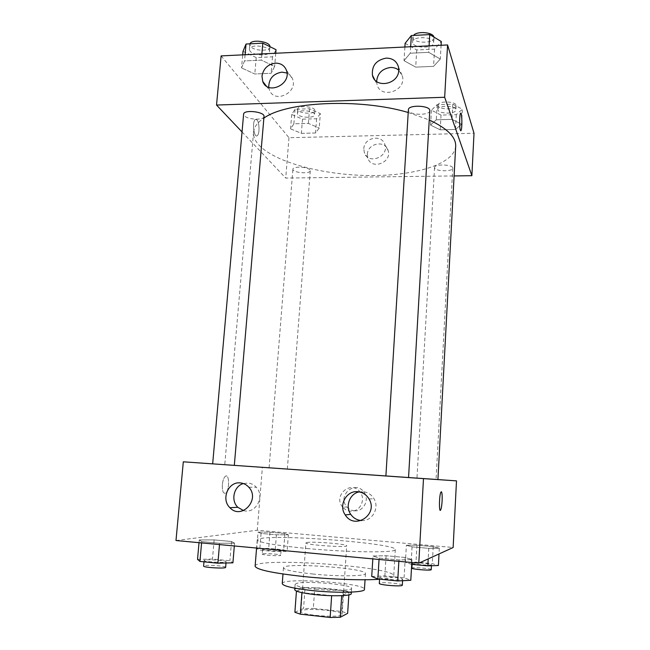 <?xml version="1.0" encoding="UTF-8"?>
<svg xmlns="http://www.w3.org/2000/svg" width="650" height="650" viewBox="0 0 650 650"><rect width="100%" height="100%" fill="white"/><g stroke="black" fill="none" stroke-linecap="round" stroke-linejoin="round"><path stroke-width="0.49" stroke-dasharray="3.25 2.44" d="M306.711 542.547L305.89 542.921C304.558 544.846 347.742 547.869 346.694 545.773C347.669 544.074 312.187 541.214 306.711 542.547M301.738 610.634L300.885 611.431C299.398 615.298 343.054 618.353 342.119 614.315C343.216 610.911 307.393 607.669 301.738 610.634M331.654 595.717L341.705 595.562L349.026 592.304L343.241 590.679L314.787 587.754L313.324 608.392L341.843 611.496L347.644 613.34M294.881 612.259L303.558 608.53L313.324 608.392M331.654 595.619L301.917 592.646M296.449 591.102L305.069 587.762L303.558 608.53M296.465 590.842L301.933 592.516M314.787 587.754L305.069 587.762M294.718 589.704C294.084 585.016 352.527 589.103 351.244 593.661M315.689 589.184C333.06 591.045 352.121 590.549 351.593 588.372C352.918 584.594 304.273 580.369 296.335 583.529L295.108 584.415C295.734 586.121 302.591 587.714 315.689 589.184M343.241 590.679L341.843 611.496M349.026 592.304L348.855 594.921M282.246 583.635C281.58 577.111 366.015 583.017 364.447 589.379M313.227 574.048C294.231 572.008 284.302 569.928 283.449 567.808C282.717 562.185 366.957 568.076 365.454 573.536C366.34 576.258 338.642 576.656 313.227 574.048M255.117 566.166C254.922 556.701 395.249 566.508 393.738 575.859C393.599 577.436 388.871 578.573 379.559 579.264M306.971 548.494C350.472 552.606 397.183 552.898 395.298 549.526C396.784 543.66 283.327 534.438 261.048 538.419C258.586 538.793 257.311 539.281 257.238 539.874C258.464 542.466 275.039 545.342 306.971 548.494M175.987 540.532L257.294 530.246L453.139 547.503M234.561 543.205L219.602 543.286L201.695 541.621L199.274 539.939L214.151 539.906L231.53 541.499L234.561 543.205L219.602 543.286L201.695 541.621L199.274 539.939L214.151 539.906L231.53 541.499L234.561 543.205L234.325 545.976M373.002 556.002L386.084 555.726L405.251 557.489L411.978 559.601L398.946 559.942L379.129 558.106L373.002 556.002L386.084 555.726L405.251 557.489L411.978 559.601L398.946 559.942L379.129 558.106L373.002 556.002L372.824 558.894M406.364 545.285L416.959 545.188L433.209 546.626L439.319 548.21L428.781 548.348L412.067 546.861L406.364 545.285L416.959 545.188L433.209 546.626L439.319 548.21L428.781 548.348L412.067 546.861L406.364 545.285L405.381 562.421L416.008 562.112L432.299 563.623L438.409 565.508M258.05 532.139L269.969 532.196L284.928 533.52L288.364 534.82L276.421 534.796L261.064 533.423L258.05 532.139L269.969 532.196L284.928 533.52L288.364 534.82L276.421 534.796L261.064 533.423L258.05 532.139L256.726 548.535L268.694 548.405L283.684 549.803L287.105 551.371L275.121 551.549L259.732 550.103L256.726 548.535M441.317 491.741L440.919 492.115C439.384 494.504 438.823 510.697 440.286 510.282M354.38 510.77C363.61 511.948 369.988 499.395 363.902 492.042C355.111 479.586 336.668 495.82 346.929 506.935C348.944 509.202 351.431 510.477 354.38 510.77M262.381 467.277L437.921 479.57L212.664 463.856L262.381 467.277L257.294 530.246M342.68 507.098C332.524 495.706 351.227 479.513 360.076 492.091C366.259 499.574 359.767 512.354 350.382 511.144C347.384 510.851 344.858 509.559 342.81 507.244L346.929 506.935M222.349 484.64C222.137 491.067 223.226 493.886 225.599 493.09C229.734 490.506 229.491 472.956 225.355 476.304C223.811 477.652 222.804 480.431 222.349 484.64C222.812 480.431 223.811 477.652 225.355 476.304C229.499 472.956 229.743 490.506 225.599 493.09C223.226 493.886 222.146 491.067 222.349 484.64M361.457 520.544C372.052 521.576 379.819 508.032 373.969 498.729C371.377 494.504 367.705 492.139 362.952 491.652L359.231 491.896M243.523 510.583C255.515 514.426 265.338 496.454 256.287 487.256C253.988 484.738 251.193 483.332 247.91 483.039L243.393 483.551M286.926 469.007L269.1 467.756L286.926 469.007M386.124 475.995L408.549 477.555L386.124 475.995M417.113 478.116L436.061 479.44L417.113 478.116M455.683 146.266C454.22 164.409 414.066 176.109 368.948 175.532C323.798 175.053 275.909 162.76 259.171 145.291C255.117 140.977 253.248 136.589 253.565 132.129C253.979 127.132 257.416 122.468 263.868 118.138M408.216 112.491L429.244 119.957M309.92 169.886C307.726 166.749 292.638 166.164 292.89 169.219C292.224 172.721 310.383 174.306 310.261 170.747L309.92 169.886M429.78 110.687C429.999 115.529 410.215 115.424 408.549 110.597L408.387 109.769M264.014 116.464C264.152 120.494 247.488 119.803 244.229 115.659L243.612 114.181M434.639 168.025L434.541 167.521C434.265 163.711 453.407 164.409 452.741 168.196C452.977 171.73 435.793 171.551 434.639 168.025M242.036 131.958L285.724 178.067L454.106 175.931M319.223 128.066L315.534 132.998L301.373 133.356L290.55 128.83L293.873 123.801L308.392 123.394L319.223 128.066L308.392 123.394L293.873 123.801L290.55 128.83L301.373 133.356L315.534 132.998L319.223 128.066L320.32 113.596L309.53 108.769L295.043 109.233L291.704 114.481L302.494 119.153L316.631 118.739L320.32 113.596M461.581 124.272L455.512 129.456L440.204 129.846L430.568 125.101L436.28 119.803L452.002 119.364L461.581 124.272L452.002 119.364L436.28 119.803L430.568 125.101L440.204 129.846L455.512 129.456L461.581 124.272L462.369 109.233L452.823 104.154L437.141 104.658L431.429 110.183L441.033 115.091L456.3 114.644L462.369 109.233M440.31 59.061L433.566 66.357L415.699 67.121L404.024 60.678L410.264 53.203L428.699 52.341L440.31 59.061L428.699 52.341L410.264 53.203L404.024 60.678L415.699 67.121L433.566 66.357L440.31 59.061L441.09 45.273M221.114 55.9L288.982 137.719L474.012 133.25M241.532 67.917L244.538 60.913L261.324 60.133L274.633 66.446L271.115 73.288L254.792 73.986L241.532 67.917L254.792 73.986L271.115 73.288L274.633 66.446L261.324 60.133L244.538 60.913L241.532 67.917L242.702 54.86M376.618 81.469L376.976 84.248C380.112 99.45 406.412 91.341 402.464 76.269L398.751 70.151M268.734 87.344L269.433 90.025C274.3 104.008 298.228 92.698 292.581 78.999C291.533 76.237 289.664 74.254 286.991 73.044M367.364 154.294L367.843 158.072C371.353 170.365 392.283 162.581 388.123 150.451C385.491 139.75 367.567 143.138 367.364 154.294M288.982 137.719L285.724 178.067M256.961 119.827L255.271 119.486C251.875 121.672 254.012 138.653 257.278 135.663C259.748 134.152 259.521 122.387 256.961 119.827C259.529 122.387 259.748 134.152 257.278 135.663C254.02 138.653 251.875 121.672 255.271 119.486L256.969 119.827M363.813 148.72C364.024 137.386 382.233 133.916 384.906 144.787C389.114 157.097 367.859 165.035 364.301 152.555L363.813 148.72M460.777 113.165L460.509 113.409C459.444 114.952 459.323 127.66 460.338 130.236L460.753 130.821M297.716 114.294L297.351 113.222C297.229 109.037 315.331 110.695 314.559 114.79C314.697 118.365 300.032 117.918 297.716 114.294M309.53 108.769L308.392 123.394M295.043 109.233L293.873 123.801M291.704 114.481L290.55 128.83M302.494 119.153L301.373 133.356M316.631 118.739L315.534 132.998M298.041 110.199L297.676 109.119C297.562 104.886 315.656 106.543 314.876 110.687C315.014 114.303 300.357 113.864 298.041 110.199M437.921 109.988L437.832 109.395C437.596 104.918 456.56 105.495 455.861 109.956C456.056 114.099 439.026 114.108 437.921 109.988M452.823 104.154L452.002 119.364M437.141 104.658L436.28 119.803M431.429 110.183L430.568 125.101M441.033 115.091L440.204 129.846M456.3 114.644L455.512 129.456M438.165 105.731L438.067 105.138C437.84 100.612 456.796 101.172 456.089 105.682C456.284 109.874 439.262 109.899 438.165 105.731M243.019 51.309L256.23 57.582L272.512 56.81L276.039 49.684M249.941 50.968L249.356 49.238C249.332 43.542 270.554 46.109 269.531 51.659C269.604 56.379 253.102 55.786 249.941 50.968M275.738 53.259L274.633 66.446M261.861 53.934L261.324 60.133M245.091 54.746L244.538 60.913M256.23 57.582L254.792 73.986M272.512 56.81L271.115 73.288M269.937 46.686L269.937 46.914C270.002 51.683 253.516 51.098 250.364 46.231L249.949 43.826M405.113 43.314L416.739 49.977L434.566 49.132L441.301 41.527M412.701 42.941L412.547 41.974C412.352 35.75 434.631 36.579 433.712 42.77C433.875 48.441 414.294 48.571 412.701 42.941M429.073 45.849L428.699 52.341M410.662 46.743L410.264 53.203M404.877 47.019L404.024 60.678M416.739 49.977L415.699 67.121M434.566 49.132L433.566 66.357M433.932 37.107L433.997 37.797C434.159 43.534 414.594 43.68 413.002 37.992L413.538 35.425M263.104 549.136L262.6 549.356C262.039 550.347 281.507 551.614 281.092 550.558C281.596 549.713 265.956 548.478 263.104 549.136M288.364 534.82L287.105 551.371M276.421 534.796L275.121 551.549M261.064 533.423L259.732 550.103M269.969 532.196L268.694 548.405M284.928 533.52L283.684 549.803M262.73 553.841L262.226 554.084C261.658 555.133 281.133 556.392 280.727 555.279C281.239 554.385 265.582 553.134 262.73 553.841M411.71 564.354L405.381 562.421M412.311 563.071L412.165 563.201C411.58 564.273 431.933 565.882 431.494 564.728C431.998 563.737 413.798 562.161 412.311 563.071M439.319 548.21L439.018 553.946M428.781 548.348L428.212 558.886M412.067 546.861L411.076 564.298M416.959 545.188L416.008 562.112M433.209 546.626L432.299 563.623M431.226 569.668C431.738 568.62 413.522 567.028 412.035 567.986L411.889 568.133M197.535 559.358L212.477 559.057L229.905 560.755L232.911 562.835M204.945 560.089L204.108 560.462C203.409 561.86 226.598 563.201 226.119 561.738C226.728 560.592 208.918 559.203 204.945 560.089M219.602 543.286L219.489 544.594M201.695 541.621L201.581 542.921M199.274 539.939L199.022 542.685M214.151 539.906L212.477 559.057M231.53 541.499L229.905 560.755M225.639 567.336C226.257 566.117 208.431 564.72 204.457 565.671L203.612 566.069M371.719 576.461L384.865 575.884L404.081 577.761L410.8 580.296M379.909 577.265L379.665 577.492C378.942 579.028 403.179 580.913 402.667 579.272C403.276 577.874 382.094 576.006 379.909 577.265M411.978 559.601L411.808 562.526M398.946 559.942L398.864 561.324M379.129 558.106L379.048 559.471M386.084 555.726L384.865 575.884M405.251 557.489L404.081 577.761M402.326 585.187C402.943 583.7 381.745 581.807 379.551 583.148L379.299 583.391M342.119 614.315L346.694 545.773M300.885 611.431L305.89 542.921M295.108 584.415L294.832 588.161M351.593 588.372L351.349 592.109M283.449 567.808L282.977 574.007M365.454 573.536L365.056 579.751M257.238 539.874L256.579 548.048M395.298 549.526L393.738 575.859M363.902 492.042L360.076 492.091M369.021 498.956L373.969 498.729M248.796 487.207L256.287 487.256M253.565 132.129L224.762 464.685M287.349 469.032L310.261 170.747M269.1 467.756L292.89 169.219M434.541 167.521L416.975 478.108M452.741 168.196L436.061 479.44M374.619 79.576L376.976 84.248M398.491 67.047L402.464 76.269M266.329 86.044L269.433 90.025M286.349 70.119L292.581 78.999M388.123 150.451L384.906 144.787M367.843 158.072L364.301 152.555M297.676 109.119L297.351 113.222M314.876 110.687L314.559 114.79M438.067 105.138L437.832 109.395M456.089 105.682L455.861 109.956M249.779 44.484L249.356 49.238M269.937 46.914L269.531 51.659M412.856 37.009L412.547 41.974M433.997 37.797L433.712 42.77M262.6 549.356L262.226 554.084M281.092 550.558L280.727 555.279M412.165 563.201L412.1 564.387M431.494 564.728L431.438 565.744M204.108 560.462L203.986 561.836M226.119 561.738L226.005 563.006M379.665 577.492L379.559 579.158M402.667 579.272L402.586 580.71"/><path stroke-width="0.97" d="M348.855 594.921L347.644 613.34L340.251 617.273L330.159 617.476L300.349 614.169L294.881 612.259L296.449 591.102M301.917 592.646L300.349 614.169M331.654 595.717L330.159 617.476M351.349 592.109L351.244 593.661C351.772 595.936 332.686 596.521 315.299 594.628C302.201 593.125 295.336 591.484 294.718 589.704L294.832 588.161M341.697 595.676L340.251 617.273M365.056 579.751L364.447 589.379C365.308 592.532 337.521 593.304 312.049 590.558C293.012 588.396 283.075 586.089 282.246 583.635L282.977 574.007M379.559 579.264C363.22 580.458 331.963 579.426 304.915 576.68C272.87 573.186 256.271 569.676 255.117 566.166L256.579 548.048M418.795 563.176L175.987 540.532L183.316 461.809L456.495 480.87L453.139 547.503L418.795 563.176L423.491 478.619L183.316 461.809M440.286 510.282L440.684 509.909C441.366 508.365 441.837 505.359 442.114 500.89C441.846 505.359 441.366 508.365 440.692 509.909C438.896 513.736 439.14 495.007 440.919 492.115C441.935 491.181 442.333 494.106 442.114 500.89C442.325 495.398 442.065 492.343 441.317 491.741M456.495 480.87L423.491 478.619M357.768 491.709C362.635 492.204 366.381 494.626 369.021 498.956C378.698 514.41 354.713 530.433 345.248 514.93C338.268 505.383 346.377 490.344 357.768 491.709M240.24 482.901C243.596 483.194 246.447 484.632 248.796 487.207C260.658 499.533 241.451 520.341 229.929 507.707C220.781 499.33 228.264 481.39 240.24 482.901M359.231 491.896C349.773 493.521 344.923 506.285 350.732 514.329C353.397 518.107 356.972 520.179 361.457 520.544M243.393 483.551C233.886 486.054 230.482 500.476 237.835 507.293L243.523 510.583M263.868 118.138C286.268 101.603 359.45 97.996 408.216 112.491M429.244 119.957C447.289 128.399 456.097 137.174 455.683 146.266L437.921 479.586M385.897 475.979L408.387 109.769C408.127 104.455 430.649 105.406 429.78 110.687L408.549 477.563M212.664 463.856L243.612 114.181C243.506 109.314 264.981 111.735 264.014 116.464L234.317 465.368M216.531 105.048L444.673 97.264L447.574 44.956L221.114 55.9L216.531 105.048L242.036 131.958M454.106 175.931L471.876 175.703L444.673 97.264M398.734 70.379C398.507 84.638 375.131 88.863 372.45 75.254C371.621 65.739 376.212 60.027 386.222 58.11C392.681 58.199 396.768 61.181 398.491 67.047L398.734 70.379M261.983 76.115C263.372 68.567 267.873 64.244 275.486 63.148C280.767 63.148 284.383 65.471 286.349 70.119C292.094 84.086 267.678 95.68 262.738 81.437L261.983 76.115M471.876 175.703L474.012 133.25L447.574 44.956M398.751 70.151C396.411 68.274 393.64 67.381 390.447 67.478C382.078 68.729 377.463 73.393 376.618 81.469M286.991 73.044L281.913 72.134C273.211 73.661 268.816 78.731 268.734 87.344M460.346 130.236C459.323 127.66 459.452 114.952 460.517 113.409C461.939 110.394 462.451 128.351 461.021 130.577L460.346 130.236M460.753 130.821L461.012 130.577C462.296 128.668 462.085 112.726 460.777 113.165M275.738 53.259L276.039 49.684L262.795 43.168L246.049 44.029L243.019 51.309L242.702 54.86M262.795 43.168L261.861 53.934M246.049 44.029L245.091 54.746M249.949 43.826C251.623 38.854 270.351 41.551 269.937 46.686M441.09 45.273L441.301 41.527L429.739 34.588L411.352 35.539L405.113 43.314L404.877 47.019M429.739 34.588L429.073 45.849M411.352 35.539L410.662 46.743M413.538 35.425C416.804 30.802 433.274 32.167 433.932 37.107M439.018 553.946L438.409 565.508L427.83 565.866L411.71 564.354M428.212 558.886L427.83 565.866M412.1 564.387L411.889 568.133C411.296 569.27 431.665 570.895 431.226 569.668L431.438 565.744M234.325 545.976L232.911 562.835L217.888 563.201L199.932 561.429L197.535 559.358L199.022 542.685M219.489 544.594L217.888 563.201M201.581 542.921L199.932 561.429M203.986 561.836L203.612 566.069C202.906 567.548 226.119 568.88 225.639 567.336L226.005 563.006M411.808 562.526L410.8 580.296L397.719 580.954L377.845 578.988L371.719 576.461L372.824 558.894M398.864 561.324L397.719 580.954M379.048 559.471L377.845 578.988M379.559 579.158L379.299 583.391C378.568 585.024 402.838 586.918 402.326 585.187L402.586 580.71M345.248 514.93L350.732 514.329M229.929 507.707L237.835 507.293M372.45 75.254L374.619 79.576M262.738 81.437L266.329 86.044"/></g></svg>

